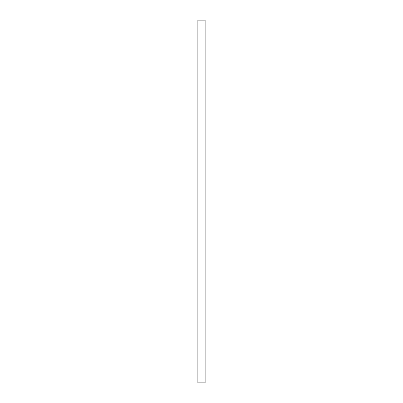 <?xml version="1.0" encoding="UTF-8"?>
<svg xmlns="http://www.w3.org/2000/svg" width="403" height="403" viewBox="0 0 403 403"><rect width="100%" height="100%" fill="white"/><g stroke="black" fill="none" stroke-linecap="round" stroke-linejoin="round"><path stroke-width="0.6" d="M205.056 382.85L197.873 382.85L197.873 20.15L205.127 20.15L205.127 382.85L205.056 20.15M197.944 382.85L197.944 20.15"/></g></svg>

